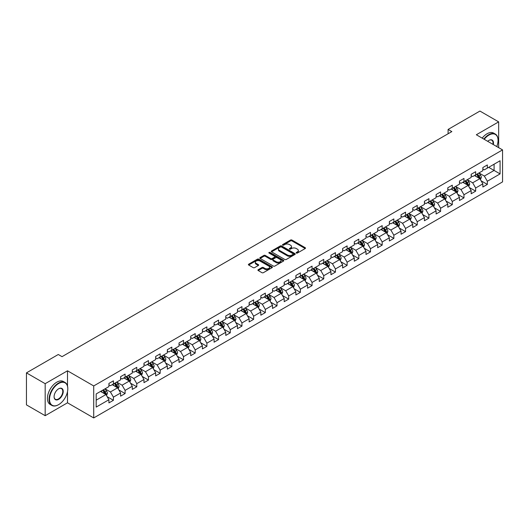 <?xml version="1.0" encoding="UTF-8"?>
<svg xmlns="http://www.w3.org/2000/svg" width="529" height="529" viewBox="0 0 529 529"><rect width="100%" height="100%" fill="white"/><g stroke="black" fill="none" stroke-linecap="round" stroke-linejoin="round"><path stroke-width="0.79" d="M296.359 253.054A0.727 0.423 0 0 0 297.384 253.054L305.2 248.544A1.038 0.602 0 0 0 305.504 248.114A1.038 0.602 0 0 0 305.2 247.691L291.962 240.054A1.038 0.602 0 0 0 290.494 240.054L282.678 244.563A0.727 0.423 0 0 0 283.709 245.158L284.721 244.57A3.326 1.924 0 0 1 289.429 244.57L290.527 245.211A3.326 1.924 0 0 1 291.505 246.567A3.326 1.924 0 0 1 290.527 247.929L289.515 248.511A0.727 0.423 0 0 0 290.547 249.106L291.558 248.518A3.326 1.924 0 0 1 296.266 248.518L297.364 249.159A3.326 1.924 0 0 1 298.343 250.515A3.326 1.924 0 0 1 297.364 251.877L296.359 252.459A0.727 0.423 0 0 0 296.359 253.054L296.359 252.459M258.218 269.684A1.038 0.602 0 0 0 257.907 270.107A1.038 0.602 0 0 0 258.218 270.531L261.928 272.673A1.038 0.602 0 0 0 263.396 272.673L272.071 267.667A1.038 0.602 0 0 0 272.382 267.238A1.038 0.602 0 0 0 272.071 266.814L258.84 259.177A1.038 0.602 0 0 0 257.372 259.177L248.696 264.183A1.038 0.602 0 0 0 248.392 264.606A1.038 0.602 0 0 0 248.696 265.036L253.179 267.621A1.038 0.602 0 0 0 254.647 267.621L258.364 265.479A1.038 0.602 0 0 0 258.668 265.055A1.038 0.602 0 0 0 258.364 264.632L256.135 263.343A2.784 1.607 0 0 1 255.322 262.212A2.784 1.607 0 0 1 257.041 260.724A2.784 1.607 0 0 1 260.07 261.075L268.785 266.107A2.784 1.607 0 0 1 269.598 267.238A2.784 1.607 0 0 1 267.879 268.725A2.784 1.607 0 0 1 264.85 268.375L263.396 267.535A1.038 0.602 0 0 0 261.928 267.535L258.218 269.684L258.218 270.531M67.5 370.803L45.177 383.684L26.45 372.872L26.45 404.877L45.177 415.688L67.5 402.8L93.712 417.936L93.712 385.939L67.5 370.803L67.5 385.991M498.655 147.651L498.655 121.875L476.331 134.763L502.55 149.899L93.712 385.939M498.655 121.875L479.929 111.064L448.096 129.44L448.096 133.764M26.45 372.872L58.283 354.496L62.032 356.658L451.839 131.602L448.096 129.44M284.794 259.474A1.038 0.602 0 0 0 286.262 259.474L294.937 254.462A1.038 0.602 0 0 0 295.248 254.039A1.038 0.602 0 0 0 294.937 253.616L281.706 245.972A1.038 0.602 0 0 0 280.238 245.972L271.562 250.984A1.038 0.602 0 0 0 271.258 251.407A1.038 0.602 0 0 0 271.562 251.83L284.794 259.474M269.314 253.212A0.727 0.423 0 0 1 270.054 253.312L270.054 252.445L283.504 260.215A1.038 0.602 0 0 1 283.815 260.638A1.038 0.602 0 0 1 283.504 261.062L274.829 266.074A1.038 0.602 0 0 1 273.361 266.074L260.129 258.43L260.129 257.583A1.038 0.602 0 0 0 259.825 258.007A1.038 0.602 0 0 0 260.129 258.43M260.129 257.583L263.839 255.441A1.038 0.602 0 0 1 265.313 255.441L270.676 258.536A1.038 0.602 0 0 0 272.151 258.536L274.611 257.114A1.038 0.602 0 0 0 274.915 256.691A1.038 0.602 0 0 0 274.611 256.267L269.023 253.041A0.727 0.423 0 0 1 270.054 252.445M93.712 417.936L502.55 181.897L502.55 149.899M107.162 396.684L113.418 400.294L113.418 397.134L120.605 392.987L120.605 396.142L125.102 393.55L125.102 390.389L132.29 386.236L132.29 389.397L136.786 386.798L136.786 383.644L143.974 379.491L143.974 382.652L148.47 380.053L148.47 376.899L155.665 372.747L155.665 375.901L160.155 373.309L160.155 370.148L167.349 366.002L167.349 369.156L171.839 366.564L171.839 363.403L179.033 359.251L179.033 362.411L183.53 359.813L183.53 356.658L190.718 352.506L190.718 355.667L195.214 353.068L195.214 349.914L202.402 345.761L202.402 348.915L206.899 346.323L206.899 343.162L214.086 339.016L214.086 342.17L218.583 339.578L218.583 336.418L225.771 332.265L225.771 335.426L230.267 332.827L230.267 329.673L237.461 325.52L237.461 328.681L241.951 326.082L241.951 322.928L249.146 318.775L249.146 321.93L253.636 319.337L253.636 316.177L260.83 312.031L260.83 315.185L265.327 312.593L265.327 309.432L272.514 305.279L272.514 308.44L277.011 305.841L277.011 302.687L284.199 298.535L284.199 301.689L288.695 299.097L288.695 295.942L295.883 291.79L295.883 294.944L300.379 292.352L300.379 289.191L307.574 285.045L307.574 288.199L312.064 285.607L312.064 282.446L319.258 278.294L319.258 281.454L323.748 278.856L323.748 275.702L330.942 271.549L330.942 274.703L335.439 272.111L335.439 268.957L342.627 264.804L342.627 267.958L347.123 265.366L347.123 262.205L354.311 258.059L354.311 261.214L358.807 258.621L358.807 255.461L365.995 251.308L365.995 254.469L370.492 251.87L370.492 248.716L377.68 244.563L377.68 247.717L382.176 245.125L382.176 241.971L389.37 237.819L389.37 240.973L393.86 238.381L393.86 235.22L401.055 231.074L401.055 234.228L405.545 231.636L405.545 228.475L412.739 224.322L412.739 227.483L417.236 224.885L417.236 221.73L424.423 217.578L424.423 220.732L428.92 218.14L428.92 214.986L436.108 210.833L436.108 213.987L440.604 211.395L440.604 208.234L447.792 204.088L447.792 207.242L452.288 204.65L452.288 201.489L459.476 197.337L459.476 200.498L463.973 197.899L463.973 194.745L471.167 190.592L471.167 193.746L475.657 191.154L475.657 188L482.851 183.847L482.851 187.002L487.341 184.409L487.341 181.249L500.077 173.902L500.077 160.75L494.086 164.215L494.086 170.437L500.077 173.902M113.418 400.294L108.921 402.886L108.921 399.732L96.185 407.085L96.185 393.933L108.921 386.587L108.921 383.426L113.418 380.834L113.418 383.988L120.605 379.835L120.605 376.681L125.102 374.089L125.102 377.243L132.29 373.09L132.29 369.936L136.786 367.338L136.786 370.498L143.974 366.346L143.974 363.185L148.47 360.593L148.47 363.747L155.665 359.601L155.665 356.44L160.155 353.848L160.155 357.002L167.349 352.85L167.349 349.695L171.839 347.103L171.839 350.258L179.033 346.105L179.033 342.951L183.53 340.352L183.53 343.513L190.718 339.36L190.718 336.199L195.214 333.607L195.214 336.761L202.402 332.615L202.402 329.455L206.899 326.862L206.899 330.017L214.086 325.864L214.086 322.71L218.583 320.118L218.583 323.272L225.771 319.119L225.771 315.965L230.267 313.366L230.267 316.527L237.461 312.375L237.461 309.214L241.951 306.622L241.951 309.776L249.146 305.63L249.146 302.469L253.636 299.877L253.636 303.031L260.83 298.878L260.83 295.724L265.327 293.132L265.327 296.286L272.514 292.134L272.514 288.979L277.011 286.381L277.011 289.542L284.199 285.389L284.199 282.228L288.695 279.636L288.695 282.79L295.883 278.644L295.883 275.483L300.379 272.891L300.379 276.045L307.574 271.893L307.574 268.739L312.064 266.147L312.064 269.301L319.258 265.148L319.258 261.994L323.748 259.395L323.748 262.556L330.942 258.403L330.942 255.243L335.439 252.65L335.439 255.805L342.627 251.659L342.627 248.498L347.123 245.906L347.123 249.06L354.311 244.907L354.311 241.753L358.807 239.154L358.807 242.315L365.995 238.162L365.995 235.008L370.492 232.41L370.492 235.57L377.68 231.418L377.68 228.257L382.176 225.665L382.176 228.819L389.37 224.673L389.37 221.512L393.86 218.92L393.86 222.074L401.055 217.922L401.055 214.767L405.545 212.169L405.545 215.329L412.739 211.177L412.739 208.023L417.236 205.424L417.236 208.585L424.423 204.432L424.423 201.271L428.92 198.679L428.92 201.833L436.108 197.687L436.108 194.527L440.604 191.934L440.604 195.089L447.792 190.936L447.792 187.782L452.288 185.183L452.288 188.344L459.476 184.191L459.476 181.037L463.973 178.438L463.973 181.599L471.167 177.446L471.167 174.286L475.657 171.694L475.657 174.848L482.851 170.702L482.851 167.541L487.341 164.949L487.341 168.103L500.077 160.75M112.214 384.682L117.61 387.797L110.422 391.949L105.026 388.835M108.921 384.854L110.422 385.72L113.418 383.988M110.422 391.949L113.418 397.134M117.61 387.797L120.605 392.987M123.905 377.937L129.294 381.052L122.106 385.198L116.711 382.09M120.605 378.109L122.106 378.976L125.102 377.243M122.106 385.198L125.102 390.389M129.294 381.052L132.29 386.236M135.589 371.186L140.978 374.301L133.791 378.453L128.395 375.339M132.29 371.365L133.791 372.224L136.786 370.498M133.791 378.453L136.786 383.644M140.978 374.301L143.974 379.491M147.274 364.441L152.663 367.556L145.475 371.708L140.079 368.594M143.974 364.613L145.475 365.479L148.47 363.747M145.475 371.708L148.47 376.899M152.663 367.556L155.665 372.747M158.958 357.697L164.354 360.811L157.159 364.964L151.77 361.849M155.665 357.869L157.159 358.735L160.155 357.002M157.159 364.964L160.155 370.148M164.354 360.811L167.349 366.002M170.642 350.952L176.038 354.066L168.844 358.212L163.454 355.098M167.349 351.124L168.844 351.99L171.839 350.258M168.844 358.212L171.839 363.403M176.038 354.066L179.033 359.251M182.326 344.2L187.722 347.315L180.528 351.468L175.139 348.353M179.033 344.379L180.528 345.239L183.53 343.513M180.528 351.468L183.53 356.658M187.722 347.315L190.718 352.506M194.011 337.456L199.407 340.57L192.219 344.723L186.823 341.608M190.718 337.628L192.219 338.494L195.214 336.761M192.219 344.723L195.214 349.914M199.407 340.57L202.402 345.761M205.702 330.711L211.091 333.825L203.903 337.978L198.507 334.864M202.402 330.883L203.903 331.749L206.899 330.017M203.903 337.978L206.899 343.162M211.091 333.825L214.086 339.016M217.386 323.966L222.775 327.081L215.587 331.227L210.192 328.112M214.086 324.138L215.587 325.004L218.583 323.272M215.587 331.227L218.583 336.418M222.775 327.081L225.771 332.265M229.07 317.215L234.466 320.329L227.272 324.482L221.876 321.368M225.771 317.393L227.272 318.253L230.267 316.527M227.272 324.482L230.267 329.673M234.466 320.329L237.461 325.52M240.755 310.47L246.15 313.585L238.956 317.737L233.567 314.623M237.461 310.642L238.956 311.508L241.951 309.776M238.956 317.737L241.951 322.928M246.15 313.585L249.146 318.775M252.439 303.725L257.835 306.84L250.64 310.992L245.251 307.878M249.146 303.897L250.64 304.764L253.636 303.031M250.64 310.992L253.636 316.177M257.835 306.84L260.83 312.031M264.123 296.981L269.519 300.095L262.324 304.241L256.935 301.127M260.83 297.153L262.324 298.019L265.327 296.286M262.324 304.241L265.327 309.432M269.519 300.095L272.514 305.279M275.807 290.229L281.203 293.344L274.015 297.496L268.62 294.382M272.514 290.408L274.015 291.267L277.011 289.542M274.015 297.496L277.011 302.687M281.203 293.344L284.199 298.535M287.498 283.484L292.887 286.599L285.7 290.752L280.304 287.637M284.199 283.656L285.7 284.523L288.695 282.79M285.7 290.752L288.695 295.942M292.887 286.599L295.883 291.79M299.183 276.74L304.572 279.854L297.384 284.007L291.988 280.892M295.883 276.912L297.384 277.778L300.379 276.045M297.384 284.007L300.379 289.191M304.572 279.854L307.574 285.045M310.867 269.995L316.263 273.103L309.068 277.256L303.672 274.141M307.574 270.167L309.068 271.033L312.064 269.301M309.068 277.256L312.064 282.446M316.263 273.103L319.258 278.294M322.551 263.244L327.947 266.358L320.753 270.511L315.363 267.396M319.258 263.416L320.753 264.282L323.748 262.556M320.753 270.511L323.748 275.702M327.947 266.358L330.942 271.549M334.235 256.499L339.631 259.613L332.437 263.766L327.048 260.652M330.942 256.671L332.437 257.537L335.439 255.805M332.437 263.766L335.439 268.957M339.631 259.613L342.627 264.804M345.92 249.754L351.316 252.869L344.128 257.021L338.732 253.907M342.627 249.926L344.128 250.792L347.123 249.06M344.128 257.021L347.123 262.205M351.316 252.869L354.311 258.059M357.611 243.009L363 246.117L355.812 250.27L350.416 247.155M354.311 243.181L355.812 244.048L358.807 242.315M355.812 250.27L358.807 255.461M363 246.117L365.995 251.308M369.295 236.258L374.684 239.373L367.496 243.525L362.101 240.411M365.995 236.43L367.496 237.296L370.492 235.57M367.496 243.525L370.492 248.716M374.684 239.373L377.68 244.563M380.979 229.513L386.368 232.628L379.181 236.78L373.785 233.666M377.68 229.685L379.181 230.551L382.176 228.819M379.181 236.78L382.176 241.971M386.368 232.628L389.37 237.819M392.663 222.769L398.059 225.883L390.865 230.036L385.476 226.921M389.37 222.94L390.865 223.807L393.86 222.074M390.865 230.036L393.86 235.22M398.059 225.883L401.055 231.074M404.348 216.024L409.744 219.132L402.549 223.284L397.16 220.17M401.055 216.196L402.549 217.062L405.545 215.329M402.549 223.284L405.545 228.475M409.744 219.132L412.739 224.322M416.032 209.272L421.428 212.387L414.233 216.54L408.844 213.425M412.739 209.444L414.233 210.311L417.236 208.585M414.233 216.54L417.236 221.73M421.428 212.387L424.423 217.578M427.716 202.528L433.112 205.642L425.924 209.795L420.529 206.68M424.423 202.7L425.924 203.566L428.92 201.833M425.924 209.795L428.92 214.986M433.112 205.642L436.108 210.833M439.407 195.783L444.796 198.897L437.609 203.05L432.213 199.936M436.108 195.955L437.609 196.821L440.604 195.089M437.609 203.05L440.604 208.234M444.796 198.897L447.792 204.088M451.092 189.038L456.481 192.146L449.293 196.299L443.897 193.184M447.792 189.21L449.293 190.07L452.288 188.344M449.293 196.299L452.288 201.489M456.481 192.146L459.476 197.337M462.776 182.287L468.172 185.401L460.977 189.554L455.581 186.439M459.476 182.459L460.977 183.325L463.973 181.599M460.977 189.554L463.973 194.745M468.172 185.401L471.167 190.592M474.46 175.542L479.856 178.657L472.661 182.809L467.272 179.695M471.167 175.714L472.661 176.58L475.657 174.848M472.661 182.809L475.657 188M479.856 178.657L482.851 183.847M488.69 167.323L494.086 170.437L484.346 176.064L478.957 172.95M482.851 168.969L484.346 169.835L487.341 168.103M484.346 176.064L487.341 181.249M45.177 383.684L45.177 415.688M96.185 400.162L105.926 394.541L100.53 391.427M105.926 394.541L108.921 399.732M481.092 180.799L487.341 184.409M469.402 187.544L475.657 191.154M457.717 194.288L463.973 197.899M446.033 201.033L452.288 204.65M434.349 207.785L440.604 211.395M422.664 214.529L428.92 218.14M410.98 221.274L417.236 224.885M399.296 228.019L405.545 231.636M387.605 234.77L393.86 238.381M375.921 241.515L382.176 245.125M364.236 248.26L370.492 251.87M352.552 255.004L358.807 258.621M340.868 261.756L347.123 265.366M329.183 268.501L335.439 272.111M317.493 275.245L323.748 278.856M305.808 281.99L312.064 285.607M294.124 288.741L300.379 292.352M282.44 295.486L288.695 299.097M270.755 302.231L277.011 305.841M259.071 308.982L265.327 312.593M247.387 315.727L253.636 319.337M235.696 322.472L241.951 326.082M224.012 329.217L230.267 332.827M212.327 335.968L218.583 339.578M200.643 342.713L206.899 346.323M188.959 349.457L195.214 353.068M177.275 356.202L183.53 359.813M165.59 362.954L171.839 366.564M153.899 369.698L160.155 373.309M142.215 376.443L148.47 380.053M130.531 383.188L136.786 386.798M118.846 389.939L125.102 393.55M67.5 402.8L67.5 391.645M296.65 253.153L297.364 252.736A3.326 1.924 0 0 0 298.343 251.381L298.343 250.515M291.505 246.567L291.505 247.433A3.326 1.924 0 0 1 290.527 248.789L289.806 249.205M305.187 248.551L291.962 240.92A1.038 0.602 0 0 0 290.494 240.92L282.969 245.258M294.924 254.469L281.706 246.838A1.038 0.602 0 0 0 280.238 246.838L271.575 251.837L271.562 250.984M293.106 254.337A0.727 0.423 0 0 0 293.106 253.741L281.488 247.036A0.727 0.423 0 0 0 280.456 247.036L279.391 247.651A3.326 1.924 0 0 0 278.413 249.007A3.326 1.924 0 0 0 279.391 250.369L287.333 254.952A3.326 1.924 0 0 0 292.034 254.952L293.106 254.337L293.106 255.203A0.727 0.423 0 0 0 293.317 254.905L293.317 254.039M278.413 249.007L278.413 249.873A3.326 1.924 0 0 0 279.391 251.235L279.391 250.369M293.106 255.203L292.034 255.818A3.326 1.924 0 0 1 287.333 255.818L279.391 251.235M260.142 258.443L263.839 256.307L263.839 255.441M274.915 256.691L274.915 257.557A1.038 0.602 0 0 1 274.611 257.98L272.151 259.402A1.038 0.602 0 0 1 270.676 259.402L265.313 256.307A1.038 0.602 0 0 0 263.839 256.307M270.054 253.312L283.491 261.075M276.244 261.756A2.784 1.607 0 0 0 279.279 262.1A2.784 1.607 0 0 0 280.998 260.618A2.784 1.607 0 0 0 280.178 259.481L277.11 257.709A1.038 0.602 0 0 0 275.642 257.709L273.176 259.131A1.038 0.602 0 0 0 272.871 259.56A1.038 0.602 0 0 0 273.176 259.984L276.244 261.756L276.244 262.622A2.784 1.607 0 0 0 279.279 262.966A2.784 1.607 0 0 0 280.998 261.485L280.998 260.618M272.871 259.56L272.871 260.42A1.038 0.602 0 0 0 273.176 260.85L273.176 259.984M276.244 262.622L273.176 260.85M269.598 267.238L269.598 268.104A2.784 1.607 0 0 1 267.879 269.592A2.784 1.607 0 0 1 264.85 269.241L263.396 268.401A1.038 0.602 0 0 0 261.928 268.401L258.231 270.537M255.322 262.212L255.322 263.078A2.784 1.607 0 0 0 256.135 264.209L256.135 263.343M258.364 264.632L258.364 265.479L256.135 264.209M272.071 266.814L272.071 267.667L258.84 260.043A1.038 0.602 0 0 0 257.372 260.043L248.709 265.042L248.696 264.183M480.444 179.681L481.337 177.433A2.81 1.62 -120 0 0 480.438 175.046L478.897 172.983M476.199 176.547L475.148 175.145M476.569 174.325L478.117 176.388A2.81 1.62 60 0 1 478.924 178.075L479.823 177.559A2.81 1.62 -120 0 0 479.016 175.866L477.469 173.803M476.768 174.213L478.481 176.501A1.428 0.827 60 0 1 478.745 176.931L479.823 177.559M496.757 146.553A12.921 7.459 120 0 0 498.054 140.383A12.921 7.459 120 0 0 488.915 135.107A12.921 7.459 120 0 0 484.22 139.319M483.837 139.094A13.245 7.644 -60 0 1 488.69 134.716A13.245 7.644 -60 0 1 495.316 134.062A13.245 7.644 -60 0 1 498.054 140.125A13.245 7.644 -60 0 1 498.054 140.251M487.665 141.303A6.46 3.729 -60 0 1 488.915 140.383L488.915 140.383A6.46 3.729 -60 0 1 493.312 144.562M482.184 138.142A13.245 7.644 -60 0 1 487.044 133.764A13.245 7.644 -60 0 1 493.663 133.11L495.316 134.062M492.902 144.331A6.143 3.544 120 0 0 491.765 140.211A6.143 3.544 120 0 0 488.803 140.45M58.435 404.751L58.659 404.619A12.921 7.459 120 0 0 67.798 388.789A12.921 7.459 120 0 0 58.659 383.512A12.921 7.459 120 0 0 49.521 399.342A12.921 7.459 120 0 0 58.659 404.619L58.435 404.751A13.245 7.644 -60 0 1 51.816 405.406A13.245 7.644 -60 0 1 49.786 394.793A13.245 7.644 -60 0 1 58.435 383.122A13.245 7.644 -60 0 1 65.054 382.467A13.245 7.644 -60 0 1 67.798 388.531A13.245 7.644 -60 0 1 67.798 388.663M58.659 399.342A6.46 3.729 -60 0 1 54.09 396.704A6.46 3.729 -60 0 1 58.659 388.789L58.659 388.789A6.46 3.729 -60 0 1 63.229 391.427A6.46 3.729 -60 0 1 58.659 399.342M54.09 396.571A6.143 3.544 120 0 0 55.36 399.256A6.143 3.544 120 0 0 58.435 398.952A6.143 3.544 120 0 0 62.448 393.536A6.143 3.544 120 0 0 61.509 388.617A6.143 3.544 120 0 0 58.547 388.855M51.816 405.406L50.169 404.454A13.245 7.644 -60 0 1 48.139 393.841A13.245 7.644 -60 0 1 56.788 382.176A13.245 7.644 -60 0 1 63.407 381.515L65.054 382.467M468.76 186.426L469.653 184.185A2.81 1.62 -120 0 0 468.754 181.791L467.206 179.728M464.515 183.292L463.464 181.89M464.885 181.07L466.433 183.133A2.81 1.62 60 0 1 467.239 184.819L468.139 184.304A2.81 1.62 -120 0 0 467.332 182.611L465.784 180.548M465.084 180.958L466.796 183.246A1.428 0.827 60 0 1 467.061 183.682L468.139 184.304M457.076 193.171L457.969 190.929A2.81 1.62 -120 0 0 457.069 188.536L455.522 186.472M452.831 190.037L451.779 188.635M453.201 187.815L454.748 189.878A2.81 1.62 60 0 1 455.548 191.571L456.448 191.048A2.81 1.62 -120 0 0 455.648 189.362L454.1 187.299M453.399 187.702L455.112 189.99A1.428 0.827 60 0 1 455.37 190.427L456.448 191.048M445.392 199.922L446.278 197.674A2.81 1.62 -120 0 0 445.385 195.287L443.838 193.224M441.146 196.788L440.095 195.386M441.517 194.56L443.064 196.623A2.81 1.62 60 0 1 443.864 198.315L444.763 197.793A2.81 1.62 -120 0 0 443.963 196.107L442.416 194.044M441.715 194.447L443.428 196.742A1.428 0.827 60 0 1 443.686 197.172L444.763 197.793M433.707 206.667L434.593 204.419A2.81 1.62 -120 0 0 433.701 202.032L432.153 199.969M429.455 203.533L428.411 202.131M429.832 201.311L431.38 203.374A2.81 1.62 60 0 1 432.18 205.06L433.079 204.544A2.81 1.62 -120 0 0 432.279 202.852L430.732 200.789M430.024 201.199L431.743 203.486A1.428 0.827 60 0 1 432.001 203.916L433.079 204.544M422.016 213.412L422.909 211.17A2.81 1.62 -120 0 0 422.016 208.776L420.469 206.713M417.771 210.278L416.72 208.876M418.148 208.056L419.695 210.119A2.81 1.62 60 0 1 420.495 211.805L421.395 211.289A2.81 1.62 -120 0 0 420.588 209.603L419.047 207.533M418.34 207.943L420.059 210.231A1.428 0.827 60 0 1 420.317 210.668L421.395 211.289M410.332 220.157L411.225 217.915A2.81 1.62 -120 0 0 410.332 215.521L408.785 213.458M406.087 217.022L405.035 215.62M406.464 214.8L408.004 216.864A2.81 1.62 60 0 1 408.811 218.556L409.711 218.034A2.81 1.62 -120 0 0 408.904 216.348L407.356 214.285M406.656 214.688L408.375 216.976A1.428 0.827 60 0 1 408.633 217.412L409.711 218.034M398.648 226.908L399.54 224.66A2.81 1.62 -120 0 0 398.641 222.273L397.1 220.209M394.403 223.774L393.351 222.372M394.773 221.545L396.32 223.608A2.81 1.62 60 0 1 397.127 225.301L398.026 224.779A2.81 1.62 -120 0 0 397.219 223.093L395.672 221.029M394.971 221.433L396.684 223.727A1.428 0.827 60 0 1 396.948 224.157L398.026 224.779M386.964 233.653L387.856 231.411A2.81 1.62 -120 0 0 386.957 229.017L385.41 226.954M382.718 230.518L381.667 229.117M383.089 228.297L384.636 230.36A2.81 1.62 60 0 1 385.443 232.046L386.342 231.53A2.81 1.62 -120 0 0 385.535 229.837L383.988 227.774M383.287 228.184L385 230.472A1.428 0.827 60 0 1 385.264 230.909L386.342 231.53M375.279 240.397L376.172 238.156A2.81 1.62 -120 0 0 375.273 235.762L373.725 233.699M371.034 237.263L369.983 235.861M371.404 235.041L372.952 237.104A2.81 1.62 60 0 1 373.752 238.791L374.651 238.275A2.81 1.62 -120 0 0 373.851 236.589L372.304 234.519M371.603 234.929L373.315 237.217A1.428 0.827 60 0 1 373.573 237.653L374.651 238.275M363.595 247.142L364.481 244.901A2.81 1.62 -120 0 0 363.588 242.513L362.041 240.444M359.35 244.008L358.298 242.606M359.72 241.786L361.267 243.849A2.81 1.62 60 0 1 362.067 245.542L362.967 245.02A2.81 1.62 -120 0 0 362.167 243.333L360.619 241.27M359.918 241.674L361.631 243.962A1.428 0.827 60 0 1 361.889 244.398L362.967 245.02M351.911 253.894L352.797 251.645A2.81 1.62 -120 0 0 351.904 249.258L350.357 247.195M347.659 250.759L346.614 249.357M348.036 248.531L349.583 250.601A2.81 1.62 60 0 1 350.383 252.287L351.282 251.764A2.81 1.62 -120 0 0 350.482 250.078L348.935 248.015M348.227 248.418L349.947 250.713A1.428 0.827 60 0 1 350.205 251.143L351.282 251.764M340.22 260.638L341.112 258.397A2.81 1.62 -120 0 0 340.22 256.003L338.672 253.94M335.975 257.504L334.923 256.102M336.351 255.282L337.892 257.345A2.81 1.62 60 0 1 338.699 259.031L339.598 258.516A2.81 1.62 -120 0 0 338.791 256.823L337.251 254.76M336.543 255.17L338.262 257.458A1.428 0.827 60 0 1 338.52 257.894L339.598 258.516M328.535 267.383L329.428 265.141A2.81 1.62 -120 0 0 328.529 262.748L326.988 260.685M324.29 264.249L323.239 262.847M324.667 262.027L326.208 264.09A2.81 1.62 60 0 1 327.015 265.776L327.914 265.26A2.81 1.62 -120 0 0 327.107 263.574L325.56 261.505M324.859 261.915L326.572 264.202A1.428 0.827 60 0 1 326.836 264.639L327.914 265.26M316.851 274.128L317.744 271.886A2.81 1.62 -120 0 0 316.845 269.499L315.304 267.429M312.606 270.993L311.555 269.592M312.976 268.772L314.524 270.835A2.81 1.62 60 0 1 315.33 272.528L316.23 272.005A2.81 1.62 -120 0 0 315.423 270.319L313.876 268.256M313.175 268.659L314.887 270.947A1.428 0.827 60 0 1 315.152 271.384L316.23 272.005M305.167 280.879L306.06 278.631A2.81 1.62 -120 0 0 305.16 276.244L303.613 274.181M300.922 277.745L299.87 276.343M301.292 275.516L302.839 277.586A2.81 1.62 60 0 1 303.646 279.272L304.539 278.75A2.81 1.62 -120 0 0 303.739 277.064L302.191 275.001M301.49 275.404L303.203 277.699A1.428 0.827 60 0 1 303.461 278.128L304.539 278.75M293.483 287.624L294.375 285.382A2.81 1.62 -120 0 0 293.476 282.989L291.929 280.925M289.237 284.49L288.186 283.088M289.608 282.268L291.155 284.331A2.81 1.62 60 0 1 291.955 286.017L292.854 285.501A2.81 1.62 -120 0 0 292.054 283.808L290.507 281.745M289.806 282.155L291.519 284.443A1.428 0.827 60 0 1 291.777 284.88L292.854 285.501M281.798 294.369L282.684 292.127A2.81 1.62 -120 0 0 281.792 289.733L280.244 287.67M277.553 291.234L276.502 289.832M277.923 289.013L279.471 291.076A2.81 1.62 60 0 1 280.271 292.762L281.17 292.246A2.81 1.62 -120 0 0 280.37 290.56L278.823 288.49M278.115 288.9L279.834 291.188A1.428 0.827 60 0 1 280.092 291.624L281.17 292.246M270.107 301.12L271 298.872A2.81 1.62 -120 0 0 270.107 296.485L268.56 294.415M265.862 297.979L264.817 296.577M266.239 295.757L267.786 297.82A2.81 1.62 60 0 1 268.587 299.513L269.486 298.991A2.81 1.62 -120 0 0 268.686 297.305L267.138 295.242M266.431 295.645L268.15 297.933A1.428 0.827 60 0 1 268.408 298.369L269.486 298.991M258.423 307.865L259.316 305.617A2.81 1.62 -120 0 0 258.423 303.229L256.876 301.166M254.178 304.73L253.127 303.329M254.555 302.502L256.096 304.572A2.81 1.62 60 0 1 256.902 306.258L257.802 305.736A2.81 1.62 -120 0 0 256.995 304.049L255.454 301.986M254.747 302.39L256.466 304.684A1.428 0.827 60 0 1 256.724 305.114L257.802 305.736M246.739 314.61L247.632 312.368A2.81 1.62 -120 0 0 246.732 309.974L245.192 307.911M242.494 311.475L241.442 310.073M242.864 309.253L244.411 311.317A2.81 1.62 60 0 1 245.218 313.003L246.117 312.487A2.81 1.62 -120 0 0 245.311 310.794L243.763 308.731M243.062 309.141L244.775 311.429A1.428 0.827 60 0 1 245.039 311.865L246.117 312.487M235.055 321.354L235.947 319.113A2.81 1.62 -120 0 0 235.048 316.719L233.501 314.656M230.809 318.22L229.758 316.818M231.18 315.998L232.727 318.061A2.81 1.62 60 0 1 233.534 319.747L234.433 319.232A2.81 1.62 -120 0 0 233.626 317.545L232.079 315.476M231.378 315.886L233.091 318.174A1.428 0.827 60 0 1 233.355 318.61L234.433 319.232M223.37 328.106L224.263 325.857A2.81 1.62 -120 0 0 223.364 323.47L221.816 321.401M219.125 324.965L218.074 323.563M219.495 322.743L221.043 324.806A2.81 1.62 60 0 1 221.843 326.499L222.742 325.976A2.81 1.62 -120 0 0 221.942 324.29L220.395 322.227M219.694 322.63L221.406 324.918A1.428 0.827 60 0 1 221.664 325.355L222.742 325.976M211.686 334.85L212.572 332.602A2.81 1.62 -120 0 0 211.679 330.215L210.132 328.152M207.441 331.716L206.389 330.314M207.811 329.488L209.358 331.557A2.81 1.62 60 0 1 210.158 333.244L211.058 332.721A2.81 1.62 -120 0 0 210.258 331.035L208.71 328.972M208.009 329.375L209.722 331.67A1.428 0.827 60 0 1 209.98 332.1L211.058 332.721M200.002 341.595L200.888 339.354A2.81 1.62 -120 0 0 199.995 336.96L198.448 334.897M195.75 338.461L194.705 337.059M196.127 336.239L197.674 338.302A2.81 1.62 60 0 1 198.474 339.988L199.373 339.473A2.81 1.62 -120 0 0 198.573 337.78L197.026 335.717M196.319 336.127L198.038 338.415A1.428 0.827 60 0 1 198.296 338.851L199.373 339.473M188.311 348.34L189.203 346.098A2.81 1.62 -120 0 0 188.311 343.705L186.763 341.641M184.066 345.206L183.014 343.804M184.442 342.984L185.99 345.047A2.81 1.62 60 0 1 186.79 346.733L187.689 346.217A2.81 1.62 -120 0 0 186.882 344.531L185.342 342.461M184.634 342.871L186.353 345.159A1.428 0.827 60 0 1 186.611 345.596L187.689 346.217M176.626 355.091L177.519 352.843A2.81 1.62 -120 0 0 176.626 350.456L175.079 348.386M172.381 351.95L171.33 350.548M172.758 349.729L174.299 351.792A2.81 1.62 60 0 1 175.106 353.484L176.005 352.962A2.81 1.62 -120 0 0 175.198 351.276L173.657 349.213M172.95 349.616L174.669 351.904A1.428 0.827 60 0 1 174.927 352.34L176.005 352.962M164.942 361.836L165.835 359.588A2.81 1.62 -120 0 0 164.936 357.201L163.395 355.138M160.697 358.702L159.646 357.3M161.067 356.473L162.615 358.543A2.81 1.62 60 0 1 163.421 360.229L164.321 359.707A2.81 1.62 -120 0 0 163.514 358.021L161.967 355.957M161.266 356.361L162.978 358.655A1.428 0.827 60 0 1 163.243 359.085L164.321 359.707M153.258 368.581L154.151 366.339A2.81 1.62 -120 0 0 153.251 363.945L151.704 361.882M149.013 365.446L147.961 364.045M149.383 363.225L150.93 365.288A2.81 1.62 60 0 1 151.737 366.974L152.636 366.458A2.81 1.62 -120 0 0 151.83 364.765L150.282 362.702M149.581 363.112L151.294 365.4A1.428 0.827 60 0 1 151.558 365.837L152.636 366.458M141.574 375.326L142.466 373.084A2.81 1.62 -120 0 0 141.567 370.69L140.02 368.627M137.328 372.191L136.277 370.789M137.699 369.969L139.246 372.032A2.81 1.62 60 0 1 140.046 373.719L140.945 373.203A2.81 1.62 -120 0 0 140.145 371.517L138.598 369.454M137.897 369.857L139.61 372.145A1.428 0.827 60 0 1 139.868 372.581L140.945 373.203M129.889 382.077L130.775 379.829A2.81 1.62 -120 0 0 129.883 377.441L128.335 375.372M125.644 378.943L124.593 377.534M126.014 376.714L127.562 378.777A2.81 1.62 60 0 1 128.362 380.47L129.261 379.948A2.81 1.62 -120 0 0 128.461 378.261L126.914 376.198M126.213 376.602L127.925 378.89A1.428 0.827 60 0 1 128.183 379.326L129.261 379.948M118.205 388.822L119.091 386.573A2.81 1.62 -120 0 0 118.198 384.186L116.651 382.123M113.953 385.687L112.908 384.285M114.33 383.459L115.877 385.529A2.81 1.62 60 0 1 116.678 387.215L117.577 386.692A2.81 1.62 -120 0 0 116.777 385.006L115.229 382.943M114.522 383.346L116.241 385.641A1.428 0.827 60 0 1 116.499 386.071L117.577 386.692M106.514 395.566L107.407 393.325A2.81 1.62 -120 0 0 106.514 390.931L104.967 388.868M102.269 392.432L101.218 391.03M102.646 390.21L104.187 392.273A2.81 1.62 60 0 1 104.993 393.96L105.893 393.444A2.81 1.62 -120 0 0 105.086 391.751L103.545 389.688M102.838 390.098L104.557 392.386A1.428 0.827 60 0 1 104.815 392.822L105.893 393.444M297.364 252.736L297.364 251.877M289.515 249.106L289.515 248.511M290.527 248.789L290.527 247.929M282.678 245.158L282.678 244.563M290.494 240.92L290.494 240.054M291.962 240.92L291.962 240.054M305.2 248.544L305.2 247.691M280.238 246.838L280.238 245.972M281.706 246.838L281.706 245.972M294.937 254.462L294.937 253.616M287.333 255.818L287.333 254.952M292.034 255.818L292.034 254.952M265.313 256.307L265.313 255.441M270.676 259.402L270.676 258.536M272.151 259.402L272.151 258.536M274.611 257.98L274.611 257.114M283.504 261.062L283.504 260.215M261.928 268.401L261.928 267.535M263.396 268.401L263.396 267.535M264.85 269.241L264.85 268.375M257.372 260.043L257.372 259.177M258.84 260.043L258.84 259.177M479.578 178.498L481.317 177.493M479.016 175.866L480.438 175.046M477.019 177.023L478.117 176.388M467.894 185.243L469.633 184.237M467.332 182.611L468.754 181.791M465.335 183.768L466.433 183.133M456.203 191.987L457.949 190.982M455.648 189.362L457.069 188.536M453.651 190.513L454.748 189.878M444.519 198.732L446.264 197.727M443.963 196.107L445.385 195.287M441.966 197.257L443.064 196.623M432.834 205.483L434.58 204.478M432.279 202.852L433.701 202.032M430.282 204.009L431.38 203.374M421.15 212.228L422.889 211.223M420.588 209.603L422.016 208.776M418.591 210.754L419.695 210.119M409.466 218.973L411.205 217.968M408.904 216.348L410.332 215.521M406.907 217.498L408.004 216.864M397.782 225.724L399.521 224.713M397.219 223.093L398.641 222.273M395.223 224.243L396.32 223.608M386.097 232.469L387.836 231.464M385.535 229.837L386.957 229.017M383.538 230.994L384.636 230.36M374.406 239.214L376.152 238.209M373.851 236.589L375.273 235.762M371.854 237.739L372.952 237.104M362.722 245.959L364.468 244.953M362.167 243.333L363.588 242.513M360.17 244.484L361.267 243.849M351.038 252.71L352.777 251.698M350.482 250.078L351.904 249.258M348.485 251.229L349.583 250.601M339.354 259.455L341.093 258.45M338.791 256.823L340.22 256.003M336.794 257.98L337.892 257.345M327.669 266.199L329.408 265.194M327.107 263.574L328.529 262.748M325.11 264.725L326.208 264.09M315.985 272.944L317.724 271.939M315.423 270.319L316.845 269.499M313.426 271.47L314.524 270.835M304.301 279.696L306.04 278.684M303.739 277.064L305.16 276.244M301.742 278.214L302.839 277.586M292.61 286.44L294.355 285.435M292.054 283.808L293.476 282.989M290.057 284.966L291.155 284.331M280.925 293.185L282.671 292.18M280.37 290.56L281.792 289.733M278.373 291.71L279.471 291.076M269.241 299.93L270.98 298.925M268.686 297.305L270.107 296.485M266.689 298.455L267.786 297.82M257.557 306.681L259.296 305.676M256.995 304.049L258.423 303.229M254.998 305.2L256.096 304.572M245.873 313.426L247.612 312.421M245.311 310.794L246.732 309.974M243.314 311.951L244.411 311.317M234.188 320.171L235.927 319.166M233.626 317.545L235.048 316.719M231.629 318.696L232.727 318.061M222.497 326.915L224.243 325.91M221.942 324.29L223.364 323.47M219.945 325.441L221.043 324.806M210.813 333.667L212.559 332.662M210.258 331.035L211.679 330.215M208.261 332.186L209.358 331.557M199.129 340.411L200.875 339.406M198.573 337.78L199.995 336.96M196.576 338.937L197.674 338.302M187.445 347.156L189.184 346.151M186.882 344.531L188.311 343.705M184.886 345.682L185.99 345.047M175.76 353.901L177.499 352.896M175.198 351.276L176.626 350.456M173.201 352.426L174.299 351.792M164.076 360.652L165.815 359.647M163.514 358.021L164.936 357.201M161.517 359.171L162.615 358.543M152.392 367.397L154.131 366.392M151.83 364.765L153.251 363.945M149.833 365.923L150.93 365.288M140.701 374.142L142.446 373.137M140.145 371.517L141.567 370.69M138.148 372.667L139.246 372.032M129.016 380.887L130.762 379.882M128.461 378.261L129.883 377.441M126.464 379.412L127.562 378.777M117.332 387.638L119.071 386.633M116.777 385.006L118.198 384.186M114.78 386.157L115.877 385.529M105.648 394.383L107.387 393.378M105.086 391.751L106.514 390.931M103.089 392.908L104.187 392.273"/></g></svg>
